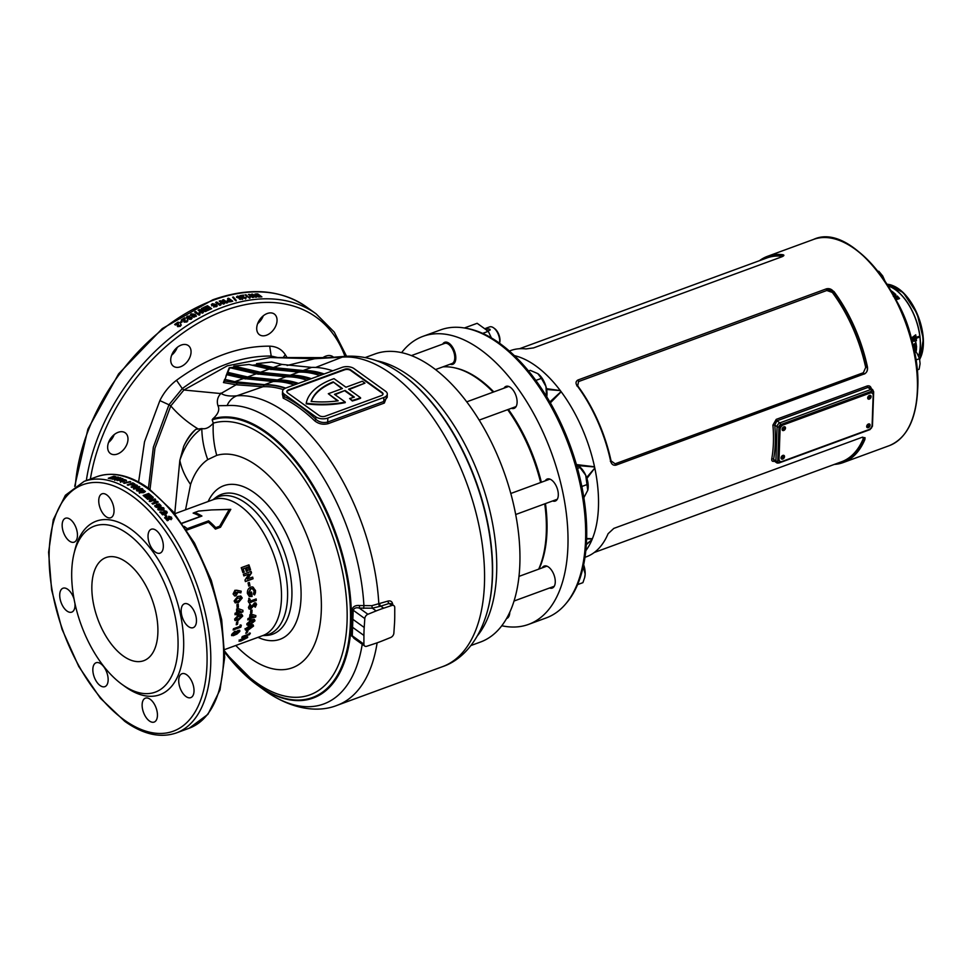 <?xml version="1.0" encoding="UTF-8"?>
<svg xmlns="http://www.w3.org/2000/svg" width="972" height="972" viewBox="0 0 972 972"><rect width="100%" height="100%" fill="white"/><g stroke="black" fill="none" stroke-linecap="round" stroke-linejoin="round"><path stroke-width="1.46" d="M896.318 299.74A43.133 22.672 -110.1 0 0 895.649 298.963L895.722 298.683A43.533 22.878 -110.1 0 1 896.561 299.655L895.953 299.874A73.009 38.37 69.9 0 1 912.975 346.263M912.198 343.067A73.678 38.722 -110.1 0 0 897.435 302.827M918.662 356.323A43.533 22.878 -110.1 0 0 913.911 314.491A43.533 22.878 -110.1 0 0 888.043 285.89M915.041 347.782L913.498 348.827L914.774 347.539M914.798 347.612L913.255 348.644M892.77 293.289A43.133 22.672 -110.1 0 0 892.138 292.779M891.105 291.296L891.482 290.92A43.533 22.878 -110.1 0 0 891.348 290.822L890.51 290.883M888.092 285.975A43.533 22.878 69.9 0 1 895.406 289.729A43.533 22.878 69.9 0 1 918.601 356.202M892.478 293.398L893.061 293.192A43.533 22.878 -110.1 0 0 891.774 292.147M897.132 296.703L897.205 296.411A43.533 22.878 -110.1 0 0 897.034 296.229L896.804 296.314A43.533 22.878 -110.1 0 0 896.694 296.205L897.29 295.986A43.533 22.878 -110.1 0 1 897.606 296.314L897.545 296.606M893.207 292.22L892.6 292.438A43.533 22.878 -110.1 0 1 892.697 292.523L892.879 292.669A43.533 22.878 -110.1 0 1 893.025 292.791L893.195 292.937A43.533 22.878 -110.1 0 1 893.304 293.022L893.9 292.803A43.533 22.878 -110.1 0 0 893.73 292.657L893.377 292.365A43.533 22.878 -110.1 0 0 893.207 292.22L893.195 292.657M894.629 293.423L893.79 293.435A43.533 22.878 -110.1 0 1 893.9 293.532L894.082 293.532A43.533 22.878 -110.1 0 1 894.349 293.763L894.264 293.86A43.533 22.878 -110.1 0 1 894.386 293.969L894.75 293.532A43.533 22.878 -110.1 0 0 894.629 293.423L893.754 293.763M895.042 294.577A43.533 22.878 -110.1 0 0 894.957 294.492L895.455 294.309A43.533 22.878 -110.1 0 0 895.273 294.139L895.37 294.103A43.533 22.878 -110.1 0 1 895.832 294.528L895.734 294.565A43.533 22.878 -110.1 0 0 895.54 294.395L895.042 294.577M898.25 297.007L897.642 297.225A43.533 22.878 -110.1 0 1 897.994 297.614L898.092 297.59A43.533 22.878 -110.1 0 0 897.836 297.298L897.994 297.25A43.533 22.878 -110.1 0 1 898.237 297.517L898.335 297.481A43.533 22.878 -110.1 0 0 898.092 297.213L898.25 297.153A43.533 22.878 -110.1 0 1 898.493 297.432L898.602 297.396A43.533 22.878 -110.1 0 0 898.25 297.007L898.201 297.165M899.112 297.991L898.517 298.21A43.533 22.878 -110.1 0 1 898.602 298.319L898.857 298.611A43.533 22.878 -110.1 0 1 898.991 298.756L899.574 298.55A43.533 22.878 -110.1 0 0 899.489 298.44L899.258 298.149A43.533 22.878 -110.1 0 0 899.112 297.991L899.027 298.27A43.133 22.672 -110.1 0 1 899.149 298.392M893.256 294.176A43.533 22.878 -110.1 0 0 892.612 293.605L893.268 293.362A43.533 22.878 -110.1 0 1 895.139 295.063L894.483 295.306A43.533 22.878 -110.1 0 0 893.827 294.686L893.304 294.88M893.292 296.278L895.564 296.387L893.341 295.974M895.564 296.387A43.533 22.878 -110.1 0 0 894.665 295.488L895.321 295.245A43.533 22.878 -110.1 0 1 896.949 296.91L893.863 296.63M895.722 298.683L896.16 298.526A43.533 22.878 -110.1 0 1 896.949 299.449L897.593 299.206A43.533 22.878 -110.1 0 0 896.804 298.283L897.192 298.149A43.533 22.878 -110.1 0 1 898.019 299.121L898.687 298.878A43.533 22.878 -110.1 0 0 897.29 297.286L895.042 298.112M892.211 291.454L891.616 291.673A43.533 22.878 -110.1 0 1 891.713 291.746L891.944 291.661A43.533 22.878 -110.1 0 1 892.114 291.794L891.956 291.928A43.533 22.878 -110.1 0 1 892.077 292.025L892.515 291.685A43.533 22.878 -110.1 0 0 892.211 291.454L892.029 291.734M916.462 349.118L915.867 349.337A43.533 22.878 -110.1 0 1 915.855 349.47L915.831 349.713A43.533 22.878 -110.1 0 1 915.818 349.92L915.794 350.163A43.533 22.878 -110.1 0 1 915.782 350.297L916.377 350.078A43.533 22.878 -110.1 0 0 916.402 349.847L916.45 349.349A43.533 22.878 -110.1 0 0 916.462 349.118M915.612 351.767L916.256 351.22A43.533 22.878 -110.1 0 0 916.268 351.062L915.891 350.977M915.709 350.965A43.533 22.878 -110.1 0 1 915.697 351.111L915.818 351.135A43.533 22.878 -110.1 0 1 915.77 351.487L915.636 351.597M913.097 346.773L914.834 346.129A43.533 22.878 -110.1 0 0 914.822 344.453L914.13 344.708A43.533 22.878 -110.1 0 1 914.142 345.522L915.49 343.42L915.636 345.838L916.414 345.546L915.903 342.508L912.854 345.534M915.053 350.649L915.466 350.503A43.533 22.878 -110.1 0 0 915.636 348.255L915.345 346.785L913.267 347.514M915.223 346.712L915.393 348.085A43.133 22.672 -110.1 0 1 915.223 350.297L914.859 350.43A43.533 22.878 -110.1 0 0 914.919 349.373L914.531 349.641A43.533 22.878 -110.1 0 1 914.494 350.029M916.134 346.579A43.533 22.878 -110.1 0 1 916.122 346.943L915.989 347.065A43.533 22.878 -110.1 0 1 915.976 347.235L916.596 346.688A43.533 22.878 -110.1 0 0 916.596 346.506L916.001 346.384A43.533 22.878 -110.1 0 1 916.001 346.554L915.891 346.409M916.171 348.012A43.533 22.878 -110.1 0 1 916.159 348.243L915.928 348.438A43.533 22.878 -110.1 0 1 915.916 348.608L916.523 348.158A43.533 22.878 -110.1 0 0 916.547 347.733L915.952 347.964A43.533 22.878 -110.1 0 1 915.94 348.098L916.049 347.915M911.991 341.038L914.36 341.269A43.533 22.878 -110.1 0 0 914.142 339.082L915.515 338.584A43.533 22.878 -110.1 0 1 915.66 340.054L915.065 340.273A43.533 22.878 -110.1 0 1 915.15 341.208L916.45 340.759A43.533 22.878 -110.1 0 0 916.219 338.329L918.698 337.418A43.533 22.878 -110.1 0 0 918.589 336.482L916.11 337.393A43.533 22.878 -110.1 0 0 915.733 334.842L911.335 338.086M911.979 341.014L914.36 341.269M914.117 341.16A43.133 22.672 -110.1 0 0 913.911 338.997L914.142 339.082M913.911 338.997L915.515 338.584M914.907 341.099L916.45 340.759M916.207 340.637A43.133 22.672 -110.1 0 0 915.976 338.232L916.219 338.329M915.976 338.232L918.698 337.418M918.455 337.32A43.133 22.672 -110.1 0 0 918.37 336.567M915.527 334.915A43.133 22.672 -110.1 0 1 915.867 337.308L916.11 337.393M915.174 336.02L911.286 339.641L913.546 340.37A43.533 22.878 -110.1 0 0 913.328 338.414L915.405 337.661A43.533 22.878 -110.1 0 0 915.174 336.02L911.056 339.544M915.746 347.065L916.353 346.518M914.263 349.774A43.133 22.672 -110.1 0 0 914.288 349.446L914.919 349.373M913.036 346.542L914.834 346.129M914.591 345.971A43.133 22.672 -110.1 0 0 914.591 344.538M915.369 343.371L913.607 345.716M915.746 345.546L916.414 345.546M916.171 345.388L915.782 342.448M916.256 351.22L915.369 351.548M916.377 350.078L915.575 349.726M898.444 298.963A43.133 22.672 -110.1 0 0 897.229 297.578L897.29 297.286M897.229 297.578L895.151 298.331M897.35 299.291A43.133 22.672 -110.1 0 0 896.731 298.574L896.804 298.283M896.719 297.031A43.133 22.672 -110.1 0 0 895.273 295.549L895.321 295.245M894.872 295.16A43.133 22.672 -110.1 0 0 893.244 293.69L893.268 293.362M899.064 298.149L898.772 298.878M897.399 296.606L897.472 296.314A43.533 22.878 -110.1 0 0 897.302 296.132L897.29 295.986M784.671 426.757A2.138 1.446 -54.3 0 1 783.08 430.037A2.138 1.446 -54.3 0 1 782.266 430.11M783.857 426.842A2.138 1.446 -54.3 0 1 785.036 426.927A2.138 1.446 -54.3 0 1 785.352 428.786A2.138 1.446 -54.3 0 1 783.724 430.499A2.138 1.446 -54.3 0 1 782.545 430.402A2.138 1.446 -54.3 0 1 782.229 428.555A2.138 1.446 -54.3 0 1 783.857 426.842M783.675 455.333A2.138 1.446 -54.3 0 1 782.083 458.602A2.138 1.446 -54.3 0 1 781.269 458.675M782.861 455.406A2.138 1.446 -54.3 0 1 784.039 455.491A2.138 1.446 -54.3 0 1 784.355 457.35A2.138 1.446 -54.3 0 1 782.727 459.063A2.138 1.446 -54.3 0 1 781.537 458.978A2.138 1.446 -54.3 0 1 781.233 457.119A2.138 1.446 -54.3 0 1 782.861 455.406M869.272 423.926A2.138 1.446 -54.3 0 1 867.692 427.194A2.138 1.446 -54.3 0 1 866.866 427.267M868.458 423.999A2.138 1.446 -54.3 0 1 869.648 424.084A2.138 1.446 -54.3 0 1 869.952 425.943A2.138 1.446 -54.3 0 1 868.336 427.656A2.138 1.446 -54.3 0 1 867.146 427.571A2.138 1.446 -54.3 0 1 866.83 425.712A2.138 1.446 -54.3 0 1 868.458 423.999M870.268 395.349A2.138 1.446 -54.3 0 1 868.689 398.617A2.138 1.446 -54.3 0 1 867.862 398.702M869.454 395.434A2.138 1.446 -54.3 0 1 870.645 395.519A2.138 1.446 -54.3 0 1 870.948 397.378A2.138 1.446 -54.3 0 1 869.333 399.091A2.138 1.446 -54.3 0 1 868.142 398.994A2.138 1.446 -54.3 0 1 867.838 397.147A2.138 1.446 -54.3 0 1 869.454 395.434M779.593 460.995A4.022 2.697 -54.3 0 1 779.252 460.801A4.022 2.697 -54.3 0 1 778.39 458.723L779.423 429.004A4.022 2.697 -54.3 0 1 782.752 424.4L783.396 424.861L870.062 393.065L869.418 392.603A4.022 2.697 -54.3 0 1 871.653 392.761A4.022 2.697 -54.3 0 1 871.945 393.028M782.752 424.4L869.418 392.603M871.653 392.761L872.297 393.223A4.022 2.697 125.7 0 1 873.16 395.312L872.115 425.019A4.022 2.697 125.7 0 1 868.786 429.624L782.12 461.433A4.022 2.697 125.7 0 1 779.896 461.263A4.022 2.697 125.7 0 1 779.034 459.185L780.066 429.466L779.423 429.004M872.297 393.223A4.022 2.697 125.7 0 0 870.062 393.065M783.396 424.861A4.022 2.697 125.7 0 0 780.066 429.466M487.993 330.917L490.24 329.933L489.839 329.204C487.203 328.658 486.134 329.046 486.632 330.383M499.523 343.262A10.716 5.638 -110.1 0 0 499.705 341.609A10.716 5.638 -110.1 0 0 493.63 327.868L494.651 328.609A9.38 4.933 69.9 0 1 499.973 340.637A9.38 4.933 69.9 0 1 499.73 342.46L499.535 343.274M411.375 355.606L444.629 343.408A10.716 5.638 69.9 0 1 445.589 343.225A10.716 5.638 69.9 0 1 454.762 358.097A10.716 5.638 69.9 0 1 452.867 363.054A10.716 5.638 69.9 0 1 452.016 363.528L435.505 369.579M493.63 327.868A10.716 5.638 -110.1 0 0 489.572 326.92L485.672 328.354M464.519 327.928L477.143 323.299L488.296 331.318L491.419 337.952M488.296 331.318L482.634 333.396M913.255 348.754L917.143 353.431L919.512 358.656L920.083 363.662L919.135 369.214L916.973 370.016M919.512 358.656L915.685 360.065M877.789 271.249L878.822 271.297L882.71 275.975L885.03 281.224M878.822 271.297L878.044 271.577M546.58 396.564L545.948 386.504L541.416 378.375L537.82 373.637L530.262 370.356L528.476 371.012M541.416 378.375L535.791 380.441M537.893 373.685L537.82 373.637A16.074 8.444 -110.1 0 1 537.893 373.685L537.893 373.685A16.074 8.444 -110.1 0 1 545.948 386.504A16.074 8.444 -110.1 0 1 546.726 396.819M583.856 497.7L587.756 490.289L585.715 475.247L579.98 467.544L577.502 468.455M579.98 467.544L576.615 465.029M587.477 484.408L581.815 486.486M587.805 490.107L587.805 490.107A16.074 8.444 -110.1 0 1 587.756 490.289L587.805 490.107A16.074 8.444 -110.1 0 0 585.715 475.247A16.074 8.444 -110.1 0 0 579.093 466.366A16.074 8.444 -110.1 0 0 578.814 466.171M577.611 584.597L582.908 582.653L584.646 577.587L585.168 574.002L583.2 566.907M583.455 566.81L583.37 566.129M584.707 577.332A16.074 8.444 -110.1 0 0 584.767 577.137A16.074 8.444 -110.1 0 0 585.168 574.002A16.074 8.444 -110.1 0 0 583.662 564.781M118.195 432.309A12.721 8.566 125.7 0 0 108.56 442.479A12.721 8.566 125.7 0 0 110.395 453.499A12.721 8.566 125.7 0 0 117.442 454.021A12.721 8.566 125.7 0 0 127.077 443.852A12.721 8.566 125.7 0 0 125.242 432.832A12.721 8.566 125.7 0 0 118.195 432.309M267.264 313.506A12.721 8.566 125.7 0 0 257.629 323.688A12.721 8.566 125.7 0 0 259.451 334.708A12.721 8.566 125.7 0 0 266.498 335.219A12.721 8.566 125.7 0 0 276.133 325.049A12.721 8.566 125.7 0 0 274.311 314.029A12.721 8.566 125.7 0 0 267.264 313.506M181.266 345.06A12.721 8.566 125.7 0 0 171.631 355.23A12.721 8.566 125.7 0 0 173.466 366.25A12.721 8.566 125.7 0 0 180.513 366.772A12.721 8.566 125.7 0 0 190.148 356.603A12.721 8.566 125.7 0 0 188.313 345.582A12.721 8.566 125.7 0 0 181.266 345.06M333.493 357.21A12.721 8.566 125.7 0 0 332.849 356.663A12.721 8.566 125.7 0 0 325.802 356.141A12.721 8.566 125.7 0 0 323.093 357.514M100.869 663.84A12.721 6.683 -110.1 0 0 96.106 662.746A12.721 6.683 -110.1 0 0 93.13 673.013A12.721 6.683 -110.1 0 0 100.116 685.552A12.721 6.683 -110.1 0 0 104.879 686.645A12.721 6.683 -110.1 0 0 107.856 676.378A12.721 6.683 -110.1 0 0 100.869 663.84M70.191 519.352A12.721 6.683 -110.1 0 0 65.428 518.258A12.721 6.683 -110.1 0 0 62.451 528.513A12.721 6.683 -110.1 0 0 69.425 541.064A12.721 6.683 -110.1 0 0 74.188 542.157A12.721 6.683 -110.1 0 0 77.165 531.891A12.721 6.683 -110.1 0 0 70.191 519.352M186.745 674.823A12.721 6.683 -110.1 0 0 181.983 673.73A12.721 6.683 -110.1 0 0 179.006 683.996A12.721 6.683 -110.1 0 0 185.992 696.535A12.721 6.683 -110.1 0 0 190.755 697.629A12.721 6.683 -110.1 0 0 193.732 687.374A12.721 6.683 -110.1 0 0 186.745 674.823M156.067 530.335A12.721 6.683 -110.1 0 0 151.304 529.242A12.721 6.683 -110.1 0 0 148.327 539.509A12.721 6.683 -110.1 0 0 155.301 552.047A12.721 6.683 -110.1 0 0 160.064 553.141A12.721 6.683 -110.1 0 0 163.041 542.874A12.721 6.683 -110.1 0 0 156.067 530.335M74.066 599.117A12.721 6.683 -110.1 0 0 67.748 589.324A12.721 6.683 -110.1 0 0 62.986 588.23A12.721 6.683 -110.1 0 0 60.009 598.485A12.721 6.683 -110.1 0 0 66.983 611.036A12.721 6.683 -110.1 0 0 71.746 612.129A12.721 6.683 -110.1 0 0 74.941 603.454M150.162 699.257A12.721 6.683 -110.1 0 0 145.399 698.163A12.721 6.683 -110.1 0 0 142.422 708.43A12.721 6.683 -110.1 0 0 149.409 720.969A12.721 6.683 -110.1 0 0 154.171 722.062A12.721 6.683 -110.1 0 0 157.148 711.808A12.721 6.683 -110.1 0 0 150.162 699.257M106.774 494.918A12.721 6.683 -110.1 0 0 102.011 493.825A12.721 6.683 -110.1 0 0 99.035 504.091A12.721 6.683 -110.1 0 0 106.009 516.63A12.721 6.683 -110.1 0 0 110.772 517.724A12.721 6.683 -110.1 0 0 113.748 507.457A12.721 6.683 -110.1 0 0 106.774 494.918M189.188 604.851A12.721 6.683 -110.1 0 0 184.425 603.77A12.721 6.683 -110.1 0 0 181.46 614.025A12.721 6.683 -110.1 0 0 188.434 626.563A12.721 6.683 -110.1 0 0 193.197 627.657A12.721 6.683 -110.1 0 0 196.174 617.402A12.721 6.683 -110.1 0 0 189.188 604.851M174.741 513.593L179.832 460.376L183.708 446.27A148.048 77.796 69.9 0 1 195.894 429.308L201.811 428.567C205.566 429.393 209.381 427.583 213.281 423.136A87.079 74.042 73.8 0 0 216.732 455.37L207.753 459.622A112.776 59.268 -110.1 0 0 190.573 484.493L185.53 509.814M402.311 374.657A157.549 82.79 69.9 0 1 402.943 375.107L402.262 374.621C384.183 361.353 365.448 355.242 346.068 356.274L346.068 356.274A20.096 16.913 85.4 0 0 342.253 357.113L315.657 367.44M356.797 640.354L350.965 635.311L351.852 609.833C352.921 606.54 355.509 605.119 359.604 605.544L371.839 605.678L387.986 601.085C390.708 600.465 392.287 601.595 392.724 604.463L392.749 604.827M224.726 651.228A144.245 75.804 69.9 0 0 256.073 682.453A144.245 75.804 69.9 0 0 347.065 621.691A144.245 75.804 69.9 0 0 264.663 436.355A144.245 75.804 69.9 0 0 213.281 423.136L212.175 419.855L212.771 418.883C218.202 414.121 219.927 409.722 217.935 405.701C216.586 401.023 217.558 396.965 220.838 393.563L236.111 384.766L223.451 382.567L224.556 379.736M258.929 296.91L259.986 296.934A167.451 112.631 125.7 0 1 261.881 296.873L257.75 293.909A167.451 112.631 125.7 0 0 255.794 293.957L254.725 294.893L258.929 296.91M254.956 294.066L254.725 294.893M254.214 296.132L249.464 294.382A167.451 112.631 125.7 0 0 248.37 294.492L252.501 297.468A167.451 112.631 125.7 0 1 253.522 297.359L250.8 295.403L255.636 297.177A167.451 112.631 125.7 0 1 256.681 297.104L252.55 294.127A167.451 112.631 125.7 0 0 251.541 294.2L254.056 296.727M248.929 296.885L250.351 296.825L249.925 297.76A167.451 112.631 125.7 0 0 249.099 297.869L244.968 294.905A167.451 112.631 125.7 0 1 245.989 294.771L248.796 297.481L249.889 297.189M249.925 297.76L250.351 296.825M243.328 295.707L243.656 297.201L243.462 295.111A167.451 112.631 125.7 0 0 239.963 295.682L240.752 296.253A167.451 112.631 125.7 0 1 242.745 295.913L242.964 297.845L245.734 298.368L246.208 297.213L243.899 297.59L243.328 295.707A166.783 112.181 125.7 0 0 240.606 296.144M245.102 297.31L244.956 298.477L246.086 297.809L245.624 298.975M242.745 295.913L242.453 297.007L242.745 295.913M238.249 296.582L240.521 296.642L237.52 296.096L236.597 296.776L237.107 297.493L241.032 298.453A167.451 112.631 125.7 0 0 239.234 298.829L240.035 299.4A167.451 112.631 125.7 0 1 242.66 298.866L240.995 297.104L239.549 297.59L238.128 297.262L238.249 296.582L238.019 297.857L240.886 297.711L242.55 299.461M239.987 297.213L239.452 298.185L239.987 297.213M236.5 297.359L237.52 296.096L236.597 296.776M236.208 300.312A167.451 112.631 125.7 0 0 235.418 300.506L232.612 297.213A167.451 112.631 125.7 0 1 233.401 297.031L236.208 300.312M229.125 299.619A167.451 112.631 125.7 0 0 228.408 299.826L227.314 300.202L227.351 301.466L231.02 301.685A167.451 112.631 125.7 0 1 232.77 301.199L228.639 298.222A167.451 112.631 125.7 0 0 227.582 298.513L229.052 300.202A166.783 112.181 125.7 0 0 228.347 300.409L228.408 299.826M225.212 301.952L220.365 300.737A167.451 112.631 125.7 0 0 219.222 301.126L223.366 304.102A167.451 112.631 125.7 0 1 224.423 303.738L221.701 301.782L226.622 303.009A167.451 112.631 125.7 0 1 227.727 302.669L223.584 299.692A167.451 112.631 125.7 0 0 222.539 300.032L225.164 302.535L220.365 300.737M219.708 304.115L216.768 302A167.451 112.631 125.7 0 0 216.549 302.085A167.451 112.631 125.7 0 0 215.711 302.389L219.842 305.366A167.451 112.631 125.7 0 1 220.68 305.05L221.179 303.726L220.377 303.155L219.708 304.115L220.826 304.078M221.154 304.309L220.693 305.05A167.451 112.631 125.7 0 0 220.68 305.05L221.179 303.726M143.589 492.683L145.399 491.553L143.528 490.143L140.904 490.666L139.458 492.683L143.589 492.683M139.02 491.99L139.458 492.683M144.852 495.793A133.966 70.397 69.9 0 1 147.173 497.749L146.25 498.089A133.966 70.397 69.9 0 0 143.151 495.477L148.643 493.46A133.966 70.397 69.9 0 1 151.693 496.024L150.781 496.364A133.966 70.397 69.9 0 0 148.522 494.444L147.319 494.882A133.966 70.397 69.9 0 1 149.421 496.668L148.509 496.996A133.966 70.397 69.9 0 0 146.407 495.222L144.804 496.34A133.298 70.045 69.9 0 1 146.687 497.931M151.28 498.077L149.336 500.859A133.966 70.397 69.9 0 1 150.174 501.637L155.666 499.62A133.966 70.397 69.9 0 0 154.888 498.891L151.28 500.216L153.248 497.397A133.966 70.397 69.9 0 0 152.434 496.668L146.93 498.685A133.966 70.397 69.9 0 1 147.72 499.389L151.28 498.077L149.251 501.382M155.897 501.953L154.026 501.321L155.083 500.932L157.634 501.528A133.966 70.397 69.9 0 1 158.254 502.135L152.762 504.152A133.966 70.397 69.9 0 0 151.984 503.387L155.897 501.953L152.337 503.739M159.214 507.02L161.048 505.792L159.226 503.885L156.614 504.298L155.131 506.667L156.601 507.42L159.214 507.02M154.742 505.647L155.131 506.667M157.707 509.121L158.315 508.611L158.983 510.093L159.311 508.903L158.424 508.125L158.084 509.826L162.288 510.361L164.074 509.024L163.709 507.846L160.672 507.153L160.101 509.049L161.279 509.693L159.104 509.607L159.311 508.903M159.76 507.992L160.101 509.049M158.315 508.611L158.084 509.826M166.552 513.386L166.856 511.43L163.94 510.579L165.92 511.746L165.653 512.548L160.003 511.88A133.966 70.397 69.9 0 1 162.543 514.856L163.6 514.467A133.966 70.397 69.9 0 0 162.154 512.766L164.79 513.447L167.269 512.718M165.92 511.746L165.519 513.009L165.787 512.208L164.742 513.07L159.87 512.341M165.483 514.638A133.966 70.397 69.9 0 1 166.917 516.387L166.005 516.715A133.966 70.397 69.9 0 0 164.572 514.966L165.337 515.087A133.298 70.045 69.9 0 1 166.528 516.533M171.254 519.267L171.582 517.226L168.703 516.278L170.659 517.541L170.379 518.38L164.766 517.566A133.966 70.397 69.9 0 1 167.245 520.737L168.302 520.348A133.966 70.397 69.9 0 0 166.905 518.538L169.505 519.303L171.959 518.635M170.659 517.541L170.221 518.805L170.489 517.967L169.444 518.854L164.608 518.003M241.214 591.183L234.957 590.247L233.086 593.965L234.702 595.958L235.953 595.872L237.933 592.24L240.849 592.859L241.214 591.183L239.926 590.903M234.131 601L235.248 602.847L238.48 602.519L242.222 597.987L240.886 596.079L237.703 596.456L234.131 601M238.395 607.16L237.119 607.634A72.341 38.017 -110.1 0 0 236.925 604.608L238.213 604.134A72.341 38.017 -110.1 0 1 238.395 607.16L237.095 607.269M237.885 613.697A72.341 38.017 -110.1 0 1 237.873 614.438L236.585 614.912A72.341 38.017 -110.1 0 0 236.609 614.158L235.017 614.741A72.341 38.017 -110.1 0 0 235.042 613.247L236.621 612.664A72.341 38.017 -110.1 0 0 236.573 609.067L237.97 608.557L242.939 610.282A72.341 38.017 -110.1 0 1 242.927 611.838L237.885 613.697L242.526 611.57A71.673 37.665 -110.1 0 0 242.538 610.137M234.629 619.067L235.042 620.488L238.432 620.245L242.733 616.054L241.809 614.377L238.76 614.839L234.629 619.067M237.508 624.303L236.232 624.777A72.341 38.017 -110.1 0 0 236.609 622.153L237.897 621.679A72.341 38.017 -110.1 0 1 237.508 624.303L236.318 624.218M240.862 627.171L233.159 630.002A72.341 38.017 -110.1 0 0 233.45 628.738L239.865 626.381A72.341 38.017 -110.1 0 0 240.169 624.911L241.299 625.215A72.341 38.017 -110.1 0 1 240.862 627.171L233.304 629.394M231.701 634.424L233.292 635.676L236.974 634.048L239.805 631.448L238.237 630.342L236.488 631.484L234.762 631.314L231.701 634.424L231.664 635.627M239.513 630.245L239.805 631.448L239.756 630.415M246.633 567.551A72.341 38.017 -110.1 0 1 247.714 570.831L246.329 571.342A72.341 38.017 -110.1 0 0 245.248 568.061L243.17 568.814A72.341 38.017 -110.1 0 1 244.251 572.107L242.879 572.605A72.341 38.017 -110.1 0 0 241.226 567.697L248.929 564.866A72.341 38.017 -110.1 0 1 250.582 569.786L249.197 570.285A72.341 38.017 -110.1 0 0 248.115 567.004L246.293 567.648L248.115 567.004M247.593 578.96L251.529 572.921A72.341 38.017 -110.1 0 0 251.08 571.427L243.377 574.258A72.341 38.017 -110.1 0 1 243.863 575.91L248.917 574.051L244.993 580.077A72.341 38.017 -110.1 0 1 245.369 581.584L253.072 578.753A72.341 38.017 -110.1 0 0 252.659 577.101L247.216 578.96L251.165 572.958A71.673 37.665 -110.1 0 0 250.752 571.548M249.974 585.618L248.698 586.092A72.341 38.017 -110.1 0 0 248.03 582.908L249.318 582.435A72.341 38.017 -110.1 0 1 249.974 585.618L248.662 585.897M249.865 594.864L248.808 593.054L251.007 588.74L252.319 588.655L254.129 590.976L253.437 594.062L254.567 594.913L255.442 592.847L255.515 590.514L252.647 586.942M250.521 595.071A72.341 38.017 -110.1 0 0 250.193 592.495L251.566 591.984A72.341 38.017 -110.1 0 1 252.1 596.456L251.699 596.286A71.673 37.665 -110.1 0 0 251.213 592.118M252.465 586.906L250.727 587.1C248.249 588.315 247.155 590.466 247.423 593.528L249.415 596.577L252.1 596.456M250.727 600.927L256.171 598.934A72.341 38.017 -110.1 0 1 256.256 600.502L248.747 602.531M248.735 598.327L249.804 599.153L249.221 600.599L250.205 599.347L249.136 598.497L248.237 601.303L248.941 602.664L251.141 602.373M253.303 606.212L254.664 604.414L254.385 606.419L255.308 607.196L256.559 604.426L255.843 602.968L254.567 602.907L250.569 607.658L249.84 606.953L250.812 605.204L250.047 604.122L248.455 607.415L249.136 609.055L250.63 609.116L253.303 606.212L250.229 608.837L248.941 608.885M254.3 604.693L255.174 604.912M250.569 607.658L249.44 606.698L250.169 607.391L249.44 606.698L250.412 604.961L249.646 603.891M251.882 612.87L250.606 613.344A72.341 38.017 -110.1 0 0 250.764 610.538L252.04 610.064A72.341 38.017 -110.1 0 1 251.882 612.87L250.63 612.858M250.642 618.848A72.341 38.017 -110.1 0 1 250.533 619.529L249.245 619.99A72.341 38.017 -110.1 0 0 249.354 619.322L247.775 619.905A72.341 38.017 -110.1 0 0 247.969 618.544L249.549 617.961A72.341 38.017 -110.1 0 0 249.913 614.681L251.323 614.17L255.879 615.592A72.341 38.017 -110.1 0 1 255.672 617.001L250.241 618.484L255.284 616.637A71.673 37.665 -110.1 0 0 255.454 615.458M246.864 623.793C246.912 625.421 248.067 625.713 250.351 624.656L254.98 620.78L254.3 619.322L251.335 619.857L246.864 623.793L247.01 624.947M245.454 629.018C245.345 630.476 246.451 630.694 248.747 629.662L253.571 626.017L253.036 624.717L250.108 625.3L245.454 629.018L245.466 630.026M247.046 632.857L245.77 633.319A72.341 38.017 -110.1 0 0 246.669 631.302L247.945 630.828A72.341 38.017 -110.1 0 1 247.046 632.857L246.123 632.553M249.5 634.607L241.797 637.438A72.341 38.017 -110.1 0 0 242.344 636.502L248.771 634.145A72.341 38.017 -110.1 0 0 249.367 633.051L250.339 633.161A72.341 38.017 -110.1 0 1 249.5 634.607L242.295 636.587M239.428 640.584L240.558 641.131L247.532 637.608L246.378 637.085L242.964 638.154L239.076 641.313M247.35 636.842L247.532 637.608L247.763 636.976M211.641 509.923L230.801 509.34L220.498 527.249L215.407 529.108A72.341 38.017 -110.1 0 0 208.348 522.195L186.94 530.044A72.341 38.017 -110.1 0 0 186.357 529.546M379.906 609.493A133.966 90.104 125.7 0 0 376.164 610.926L367.902 614.268A3.888 2.612 125.7 0 0 364.804 618.557L364.208 627.475A133.966 90.104 125.7 0 0 363.929 635.457L363.905 644.157A3.888 2.612 125.7 0 0 364.743 646.064A3.888 2.612 125.7 0 0 366.784 646.259L375.022 643.537A133.966 90.104 125.7 0 0 382.494 640.803L390.756 637.462A3.888 2.612 125.7 0 0 393.867 633.173L394.462 624.255A133.966 90.104 125.7 0 0 394.741 616.272L394.753 607.573A3.888 2.612 125.7 0 0 393.915 605.665A3.888 2.612 125.7 0 0 391.874 605.471L383.636 608.193A133.966 90.104 125.7 0 0 379.906 609.493M383.636 608.193L380.805 606.163L372.337 608.18L359.312 608.095C356.323 607.281 354.282 607.986 353.176 610.209L352.277 635.809L353.893 638.264L364.743 646.064M360.576 397.742L360.551 398.313A67.42 35.126 -178 0 1 359.397 398.739A67.42 35.126 -178 0 1 352.289 400.999L352.314 400.428A67.42 35.126 -178 0 0 359.409 398.168A67.42 35.126 -178 0 0 360.576 397.742L348.62 389.152L364.95 383.15L362.289 381.243L345.959 387.233L334.003 378.643A67.42 35.126 2 0 0 306.241 403.259A67.42 35.126 -178 0 0 345.267 402.068L334.49 394.328L345.084 390.44L354.355 397.098A62.998 32.817 -178 0 1 349.628 398.508L352.314 400.428M387.269 395.252L384.341 403.052L328.281 423.622C323.093 424.958 318.5 423.974 314.503 420.657A1.337 0.778 133.7 0 0 315.742 419.236C319.193 422.237 323.166 423.172 327.685 422.055L327.831 418.057L383.891 397.475A8.578 4.471 2 0 0 387.306 394.073A8.578 4.471 2 0 0 385.592 391.266L354.027 368.595A8.578 4.471 2 0 0 342.035 367.404L285.962 387.974A8.578 4.471 2 0 0 282.548 391.376A8.578 4.471 2 0 0 284.261 394.182L315.827 416.867A8.578 4.471 2 0 0 327.831 418.057M363.637 608.436L363.929 605.872A157.549 82.79 -110.1 0 0 274.14 421.678A157.549 82.79 -110.1 0 0 227.096 405.591L217.935 405.701M127.514 533.701A88.416 46.462 69.9 0 1 178.01 647.303A88.416 46.462 69.9 0 1 122.241 684.543A88.416 46.462 69.9 0 1 121.889 684.288A88.416 46.462 69.9 0 1 73.981 553.724A88.416 46.462 69.9 0 1 127.514 533.701M73.981 553.724L74.88 550.031A92.437 48.576 69.9 0 1 130.843 529.096A92.437 48.576 69.9 0 1 183.635 647.862A92.437 48.576 69.9 0 1 125.339 686.791A92.437 48.576 69.9 0 1 124.963 686.524A92.437 48.576 69.9 0 1 124.598 686.256M123.237 655.979A54.93 28.868 69.9 0 1 93.118 601.838A54.93 28.868 69.9 0 1 105.96 557.563A54.93 28.868 69.9 0 1 126.518 562.266A54.93 28.868 69.9 0 1 156.638 616.406A54.93 28.868 69.9 0 1 143.795 660.681A54.93 28.868 69.9 0 1 123.237 655.979M365.253 357.538L374.852 354.015A153.394 80.603 69.9 0 1 432.261 367.161A153.394 80.603 69.9 0 1 516.387 518.343A153.394 80.603 69.9 0 1 480.533 642.018L470.922 645.542M322.534 374.56A163.879 86.119 69.9 0 0 303.179 371.741L273.302 368.68L256.487 364.804L256.547 363.662L271.65 362.034L281.904 364.403L311.648 367.392A165.143 86.787 69.9 0 1 332.74 370.806M183.708 446.27C187.377 438.396 191.448 432.747 195.894 429.308M314.503 420.657A163.442 85.888 -110.1 0 0 298.914 407.633A163.442 85.888 -110.1 0 0 283.204 398.168L282.451 394.025M283.338 389.602A163.442 85.888 -110.1 0 0 262.975 386.722L236.864 395.798A163.442 85.888 69.9 0 1 285.659 412.493A163.442 85.888 69.9 0 1 378.825 604.074A2.005 1.081 -108.6 0 0 379.93 606.443M338.183 400.816A62.998 32.817 -178 0 1 311.149 401.448A62.998 32.817 2 0 1 333.165 381.875L342.423 388.533L328.305 393.721L338.183 400.816M256.547 363.662L273.339 367.538L303.094 370.526A165.143 86.787 69.9 0 1 324.174 373.953M309.691 379.262A163.879 86.119 69.9 0 0 290.336 376.456L260.46 373.394L233.669 367.209L233.875 366.104L248.99 364.476L269.062 369.117L298.817 372.094A165.143 86.787 69.9 0 1 319.897 375.52M233.875 366.104L260.496 372.252L290.251 375.241A165.143 86.787 69.9 0 1 311.332 378.667M226.998 374.755L229.599 367.671L256.219 373.819L285.975 376.808A165.143 86.787 69.9 0 1 307.055 380.234M227.594 372.325L247.653 376.966L277.409 379.955A165.143 86.787 69.9 0 1 298.501 383.381M227.545 373.467L247.617 378.108L277.506 381.17A163.879 86.119 69.9 0 1 296.849 383.976M224.411 381.68L226.585 374.657L243.377 378.533L273.132 381.522A165.143 86.787 69.9 0 1 294.212 384.948M224.568 379.311L234.823 381.68L264.578 384.657A165.143 86.787 69.9 0 1 285.659 388.083M224.52 381L236.889 383.114L263.704 385.046A164.778 86.593 69.9 0 1 285.233 388.278M488.308 607.755L488.539 606.82A156.528 82.256 -110.1 0 0 403.732 375.678L402.943 375.107A157.549 82.79 69.9 0 1 488.308 607.755C480.083 640.973 461.53 660.353 442.564 666.646A163.442 85.888 -110.1 0 0 480.776 534.867A163.442 85.888 -110.1 0 0 391.133 373.795A163.442 85.888 -110.1 0 0 342.253 357.113L314.588 358.741L270.362 357.538L227.375 365.788L183.89 390.015L220.838 393.563M287.105 365.484L314.588 358.741M198.081 428.919C187.475 422.419 178.374 414.752 170.78 405.919L154.961 448.165L150.028 489.366M225.941 376.152L229.185 367.829L229.927 367.623L229.465 368.801M316.24 358.583L346.068 356.274M277.579 357.502L271.188 356.044C241.834 355.752 212.2 366.602 182.274 388.593L183.89 390.015L170.78 405.919L168.97 404.777L153.369 447.108L148.437 488.199M220.741 393.113C223.9 395.58 229.27 396.479 236.864 395.798A20.096 16.913 -94.5 0 0 227.096 405.591M263.704 385.046A1.337 1.13 -92.6 0 1 262.975 386.722L236.111 384.766A1.337 1.094 -79.8 0 0 236.889 383.114M233.669 367.209L229.185 367.829M256.487 364.804L252.307 365.241M381.316 395.628A4.289 2.236 2 0 0 383.029 393.927A4.289 2.236 2 0 0 382.166 392.518L350.613 369.846A4.289 2.236 2 0 0 344.61 369.251L288.538 389.821A4.289 2.236 2 0 0 286.825 391.522A4.289 2.236 2 0 0 287.688 392.931L319.253 415.603A4.289 2.236 2 0 0 325.255 416.198L381.316 395.628M282.548 391.376L282.427 394.681L284.189 396.552L284.261 394.182M328.281 423.622A1.337 0.705 69.9 0 1 327.685 422.055L383.758 401.485L387.196 397.39L387.306 394.073M382.98 394.207A4.289 2.236 2 0 0 382.142 393.089L350.588 370.417A4.289 2.236 2 0 0 344.586 369.822L288.514 390.392A4.289 2.236 2 0 0 286.862 391.813M306.241 403.259L306.216 403.83A67.42 35.126 -178 0 0 345.242 402.639L345.267 402.068M345.084 390.44L335.012 394.705M345.06 391.011L353.796 397.281M352.289 400.999L349.628 398.508M364.95 383.15L349.13 389.517M341.889 388.727L333.165 381.875M333.141 382.446A62.998 32.817 2 0 0 311.319 401.46M337.491 400.901L328.305 393.721M393.915 605.665L391.242 603.746L389.079 603.454L380.805 606.163A2.005 1.081 -108.1 0 1 379.724 603.782M181.995 523.155L200.317 516.424A72.341 38.017 -110.1 0 0 193.136 513.107L194.679 512.511A72.876 38.297 69.9 0 1 201.933 516.035L182.104 523.313M138.461 490.641A133.966 70.397 69.9 0 1 138.984 491.018L139.907 490.678A133.966 70.397 69.9 0 0 139.373 490.301L142.75 489.062A133.966 70.397 69.9 0 0 142.058 488.576L136.019 488.965A133.966 70.397 69.9 0 1 137.66 490.082L136.53 490.495A133.966 70.397 69.9 0 1 137.331 491.054L138.461 490.641M135.424 486.158L133.504 488.479A133.966 70.397 69.9 0 1 134.355 489.038L139.859 487.021A133.966 70.397 69.9 0 0 139.057 486.498L135.448 487.823L137.392 485.465A133.966 70.397 69.9 0 0 136.566 484.967L131.062 486.984A133.966 70.397 69.9 0 1 131.864 487.458L135.424 486.158L133.504 489.062M130.09 484.518A133.966 70.397 69.9 0 1 130.637 484.809L134.172 485.186L134.962 484.117L134.063 483.534A133.966 70.397 69.9 0 0 132.751 482.829L127.247 484.846A133.966 70.397 69.9 0 1 128.049 485.271L130.09 484.518M135.084 484.384L134.063 483.534M130.139 481.529A133.966 70.397 69.9 0 1 130.734 481.808L124.246 483.351A133.966 70.397 69.9 0 0 123.651 483.072L130.139 481.529L130.187 482.136M124.538 481.274L126.348 480.29L124.489 479.536L121.877 480.192L120.419 481.735L124.538 481.274M126.348 480.29L126.421 480.909M122.679 479.475L122.849 478.54L120.249 478.649L116.786 480.144L120.321 480.423L122.679 479.475L122.849 478.54L122.764 480.107M120.321 480.423L120.978 479.682L121.05 480.302M117.636 479.536L116.786 480.144L117.308 480.593M120.334 479.281L119.799 479.876L120.577 479.196L120.662 479.816M116.555 477.945L114.587 479.682A133.966 70.397 69.9 0 1 115.413 479.925L120.917 477.908A133.966 70.397 69.9 0 0 120.139 477.677L116.531 479.014L118.523 477.24A133.966 70.397 69.9 0 0 117.721 477.045L112.23 479.062A133.966 70.397 69.9 0 1 112.995 479.257L116.555 477.945L114.684 480.314M115.984 476.839L115.206 476.511L115.972 477.325L115.85 476.693L112.971 478.321L109.763 478.528A133.966 70.397 69.9 0 0 108.269 478.273L113.773 476.256A133.966 70.397 69.9 0 1 115.206 476.511M138.607 482.027L144.524 441.774L159.87 400.598C163.904 392.421 169.456 385.641 176.503 380.271C207.984 357.332 239.039 345.959 269.694 346.166C276.51 346.433 281.71 349.264 285.27 354.671L287.007 357.453M178.544 322.74L178.131 322.06A167.451 112.631 125.7 0 0 174.656 324.466L175.458 325.037A167.451 112.631 125.7 0 1 177.426 323.652L177.669 326.628L180.415 326.288L180.877 324.223L179.747 325.79L178.581 325.827L178.265 322.546A166.783 112.181 125.7 0 0 175.069 324.757M178.447 325.839L179.893 326.276L179.917 325.353L181.327 325.085M182.262 321.805A167.451 112.631 125.7 0 0 180.27 323.117L179.577 322.631A167.451 112.631 125.7 0 1 181.57 321.307L182.262 321.805M185.154 318.524L184.716 317.771A167.451 112.631 125.7 0 0 181.205 320.007L182.007 320.578A167.451 112.631 125.7 0 1 184 319.302L184.218 322.169L186.989 321.926L187.475 319.934L186.32 321.416L185.142 321.428L184.826 318.281A166.783 112.181 125.7 0 0 181.63 320.31M184.984 321.453L186.442 321.914L186.466 321.039L187.9 320.833M187.754 316.775L189.771 316.082L187.207 316.179L186.332 317.601L187.414 318.877L191.314 319.241L191.666 317.261L188.775 317.273L188.131 318.111L187.754 316.775L188.228 318.634L188.872 317.783L192.177 318.221M196.235 315.851L195.105 314.345L191.229 313.835L190.415 314.843L193.744 317.249L196.235 315.706M191.229 313.835L190.415 315.013M199.539 314.77L199.576 314.551A167.451 112.631 125.7 0 0 198.738 315.013L194.594 312.036A167.451 112.631 125.7 0 1 195.651 311.477L198.653 314.126L199.795 313.288M199.576 314.551L200.05 312.984L199.26 312.413L198.592 313.592M204.071 310.469L199.236 309.618A167.451 112.631 125.7 0 0 198.106 310.19L202.237 313.166A167.451 112.631 125.7 0 1 203.294 312.632L200.572 310.675L205.493 311.538A167.451 112.631 125.7 0 1 206.586 311.004L202.455 308.039A167.451 112.631 125.7 0 0 201.398 308.549L204.12 311.016L199.236 309.618M207.158 306.678A167.451 112.631 125.7 0 0 204.059 308.1L203.367 307.602A167.451 112.631 125.7 0 1 207.522 305.718L211.665 308.683A167.451 112.631 125.7 0 0 207.583 310.542L206.89 310.044A167.451 112.631 125.7 0 1 209.916 308.659L209.016 308.002A167.451 112.631 125.7 0 0 206.198 309.303L205.505 308.804A167.451 112.631 125.7 0 1 208.324 307.517L207.158 306.678M215.432 304.977L215.796 306.168L213.755 306.557L216.343 306.715L217.254 305.779L216.161 304.43L212.236 303.677L211.86 305.354L215.432 304.977L215.784 306.739L215.42 305.548L215.784 306.739L214.727 306.059M211.337 304.601L211.86 305.354M114.174 434.654A12.721 8.566 -54.3 0 1 108.585 442.43M263.242 315.851A12.721 8.566 -54.3 0 1 257.641 323.627M177.244 347.405A12.721 8.566 -54.3 0 1 171.655 355.181M176.503 380.271L182.274 388.593L168.97 404.777L159.87 400.598M184.23 526.362A72.876 38.297 69.9 0 1 187.207 528.683L208.603 520.834A72.876 38.297 69.9 0 1 215.748 527.65L219.636 526.229L229.21 509.474L211.714 509.911L198.555 511.09L194.679 512.511M187.207 528.683L186.94 530.044M200.317 516.424L201.933 516.035M208.603 520.834L208.348 522.195M215.748 527.65L215.407 529.108M219.636 526.229L220.498 527.249M230.801 509.34L229.21 509.474M283.204 398.168A1.337 0.996 115.9 0 0 284.189 396.552A164.778 86.593 69.9 0 1 315.742 419.236L315.827 416.867M224.496 381.291L223.451 382.567M190.573 484.493A87.079 62.001 -161.4 0 1 179.832 460.376A144.245 75.804 69.9 0 1 201.811 428.567A87.079 73.447 55.8 0 0 207.753 459.622M114.611 476.936L113.979 476.79A133.966 70.397 69.9 0 0 113.603 476.717L109.945 478.066A133.966 70.397 69.9 0 1 110.565 478.175L114.611 476.936L114.732 477.568M113.542 477.738L113.663 478.37M111.124 478.248L111.245 478.892M116.628 479.633L116.531 479.014M116.579 478.139L117.721 477.045M122.18 479.014L122.934 479.16M118.596 480.375L119.896 479.621L118.511 479.755M119.665 480.751L119.896 479.621M120.941 478.929L120.82 479.937L122.095 479.475L120.941 478.929L122.095 479.475M120.479 482.355L121.877 480.192M124.489 479.536L126.044 480.314M123.748 480.946L123.809 481.565L125.133 480.654L124.064 480.047L121.33 481.407L125.072 480.034L125.133 480.654M122.399 482.015L122.338 481.395M127.94 485.21L132.751 482.829M132.775 483.436A133.298 70.045 69.9 0 1 134.1 484.141M131.001 484.178L131.038 484.785A133.298 70.045 69.9 0 1 131.512 485.04L133.383 485.332L133.043 483.813A133.966 70.397 69.9 0 0 132.629 483.582L131.001 484.178A133.966 70.397 69.9 0 1 131.475 484.445L133.638 484.178M135.448 487.823L139.057 486.498M131.682 487.349L136.566 484.967M140.405 489.171L142.058 488.576M136.578 489.341L136.931 488.637M136.918 489.22L137.623 489.208M137.064 490.872L137.66 490.082M137.623 489.098L137.623 489.681A133.298 70.045 69.9 0 1 138.559 490.325L140.405 489.074L137.623 489.098A133.966 70.397 69.9 0 1 138.571 489.742L140.405 489.074M139.433 493.241L140.879 491.237L144.998 491.2M140.369 492.403L142.763 492.646L144.233 491.796L143.103 490.824L140.369 492.342L144.111 490.969M148.947 496.838A133.298 70.045 69.9 0 0 147.27 495.428L147.319 494.882M143.601 495.842L148.643 493.46M148.595 494.007A133.298 70.045 69.9 0 1 151.219 496.206M151.28 500.216L154.888 498.891M147.343 499.049L152.434 496.668M152.361 497.202A133.298 70.045 69.9 0 1 152.993 497.761M154.621 501.588L157.549 502.038A133.298 70.045 69.9 0 1 157.816 502.305M154.73 505.902L159.129 504.383L160.599 505.124M155.957 506.218L156.929 507.105L159.675 505.452M156.929 507.105L159.76 505.574M159.785 504.966L157.379 505.088L156.055 506.327L157.039 506.606M159.189 509.389L158.983 510.093L161.279 509.693M159.736 508.247L160.562 507.639L163.588 508.332L163.989 509.243M161.486 507.955L161.036 509.352L161.364 508.441L161.036 509.352L162.348 509.644L162.798 508.198L161.486 507.955L161.158 508.866L162.47 509.158L162.798 508.198M163.806 511.053L166.71 511.892L166.406 513.836M162.154 512.766L162.02 513.228A133.298 70.045 69.9 0 1 163.199 514.613M168.545 516.727L171.424 517.651L171.084 519.692M166.905 518.538L166.747 518.975A133.298 70.045 69.9 0 1 167.925 520.494M254.786 294.662L255.624 294.565A166.783 112.181 125.7 0 1 255.843 294.552M257.75 293.909L260.897 296.897M255.83 295.111L256.316 296.108L255.83 295.111M260.046 296.922L257.446 294.419A167.451 112.631 125.7 0 0 256.62 294.455L256 294.504L256.487 295.5L258.588 297.031M256 294.504L256.316 296.108M260.204 296.399A167.451 112.631 125.7 0 0 259.706 296.424L259.536 297.019M258.771 296.424L259.706 296.424M250.776 295.512L249.464 294.382M252.647 297.444L250.8 295.403M255.77 297.165L252.55 294.127M245.989 294.771L248.796 297.481M250.217 297.42L249.78 298.368M243.656 297.201L243.778 298.185L244.98 297.906M242.332 297.602L242.623 296.521L242.332 297.602M238.152 297.177L238.019 297.857L238.152 297.177M240.995 297.104L240.886 297.711M241.032 298.453L240.922 299.048A166.783 112.181 125.7 0 0 239.853 299.267M237.411 296.691L238.104 296.618M236.123 300.907L233.401 297.031M227.266 300.785L228.347 300.409M232.126 301.369L228.639 298.222M229.185 300.287L228.335 301.721L229.125 300.883L228.335 301.721L230.413 301.733A166.783 112.181 125.7 0 1 230.972 301.575L229.805 300.117A167.451 112.631 125.7 0 0 229.185 300.287L228.396 301.138L229.562 301.952M231.032 300.992A167.451 112.631 125.7 0 0 230.473 301.15L230.413 301.733M229.611 301.369L230.473 301.15M223.852 303.932L221.701 301.782M227.132 302.851L223.584 299.692M216.768 302L219.684 304.686M211.86 305.913L212.236 304.248L216.161 305.001L217.181 306.059M213.755 307.116L214.727 306.63M212.941 304.163L212.868 305.451L212.941 304.734L212.868 305.451L214.265 305.621L214.399 304.904L214.265 305.621L214.411 304.345L212.941 304.163L212.868 304.892L214.265 305.062L214.411 304.345M205.979 309.145A166.783 112.181 125.7 0 1 208.348 308.063L208.324 307.517M207.364 310.384A166.783 112.181 125.7 0 1 209.94 309.205L209.916 308.659M211.191 308.889L207.522 305.718M207.546 306.265A166.783 112.181 125.7 0 0 203.841 307.942M199.284 310.153A166.783 112.181 125.7 0 0 198.555 310.518M202.881 312.838L200.572 310.675M206.161 311.21L202.455 308.039M202.492 308.586A166.783 112.181 125.7 0 0 201.872 308.877M195.651 311.477L198.653 314.126M200.111 313.519L199.637 315.086M195.712 312.012A166.783 112.181 125.7 0 0 195.044 312.364M191.314 314.357L195.178 314.879L196.308 316.374M191.921 314.333L192.675 316.277L194.813 316.872L194.935 315.706L191.921 314.333L192.59 315.754L194.728 316.35L194.935 315.706L194.813 316.872L195.02 316.24M187.851 317.285L188.228 318.634L187.851 317.285M186.43 317.844L187.304 316.702L189.856 316.593M189.273 317.88L189.248 319.253L189.37 318.391L189.248 319.253L190.706 319.278L190.658 317.905L189.273 317.88L189.151 318.743L190.609 318.755L190.658 317.905M183.817 321.586L184 319.302M181.958 321.999L181.57 321.307M181.691 321.805A166.783 112.181 125.7 0 0 180.002 322.923M177.293 325.997L177.426 323.652M240.558 641.131L239.112 640.013M247.216 637.037L246.244 637.887L245.916 637.328M243.972 638.397L243.049 639.843M242.15 638.385L240.813 640.062L242.988 639.284M240.497 639.503L241.311 640.366M246.159 638.094L245.333 637.389L244.057 638.203L244.895 638.896L246.159 638.094L244.895 638.896M249.16 634.072A71.673 37.665 -110.1 0 0 249.743 633.088M246.694 632.347A71.673 37.665 -110.1 0 0 247.277 631.071M248.747 629.662L248.382 629.188C246.074 630.221 244.98 630.014 245.078 628.556M253.194 625.555L248.382 629.188M251.821 625.98L252.173 626.551L249.743 626.503L247.131 629.018L252.173 626.551M251.797 626.089L249.367 626.053L246.463 628.046L247.131 629.018M250.351 624.656L246.864 624.692M254.591 620.367L249.962 624.231M253.218 620.683L253.583 621.315L251.068 621.169L248.249 623.271L250.655 623.417L253.583 621.315M253.194 620.914L250.679 620.768L247.86 622.87L248.613 623.854M250.533 619.529L250.144 619.14A71.673 37.665 -110.1 0 0 250.241 618.484M250.144 619.14L249.342 619.443M249.354 619.322L247.86 619.358M253.461 616.527L250.436 617.135A71.673 37.665 -110.1 0 0 250.642 615.446L253.461 616.527L250.642 615.446M250.837 617.499A72.341 38.017 -110.1 0 0 251.043 615.786M251.481 612.554A71.673 37.665 -110.1 0 0 251.627 610.222M253.899 604.438L252.902 605.945M255.636 602.871L256.158 604.171L254.907 606.917M256.256 600.502L250.74 602.154M249.221 600.599L250.326 600.72L249.221 600.599M255.855 600.283A71.673 37.665 -110.1 0 0 255.794 599.068M252.125 588.607L250.618 588.643L248.419 592.932L250.12 594.925M251.699 596.286L249.221 596.48M253.206 587.234L255.126 590.381L254.166 594.743M249.597 585.557A71.673 37.665 -110.1 0 0 248.966 582.568M253.072 578.753L252.696 578.741A71.673 37.665 -110.1 0 0 252.319 577.222M252.696 578.741L245.333 581.438M248.917 574.051L243.838 575.825M250.582 569.786L249.172 570.236M247.714 570.831L247.362 570.904A71.673 37.665 -110.1 0 0 246.293 567.648M247.362 570.904L246.317 571.281M245.248 568.061L243.17 568.814M244.251 572.107L243.911 572.168A71.673 37.665 -110.1 0 0 242.83 568.912M243.911 572.168L242.854 572.557M250.229 569.847A71.673 37.665 -110.1 0 0 248.589 564.987M233.292 635.676L231.555 635.336M239.428 630.986L236.609 633.574L232.916 635.202M235.26 633.124L234.143 632.007L234.884 632.663L234.143 632.007L233.086 633.902L233.802 634.534L235.26 633.124L234.531 632.456L233.086 633.902L233.802 634.534M238.432 631.922L237.411 631.107L238.055 631.472L236.269 632.14L237.326 632.954L238.432 631.922L236.646 632.602L237.326 632.954M240.473 626.758A71.673 37.665 -110.1 0 0 240.849 625.093M237.119 623.927A71.673 37.665 -110.1 0 0 237.423 621.849M238.432 620.245L234.86 620.294M241.396 614.085L242.332 615.738L238.031 619.905M240.874 615.859L241.348 616.6L238.675 616.309L236.014 618.557L236.475 619.237L238.577 618.836L241.348 616.6M240.947 616.284L238.274 616.005L235.613 618.241L236.475 619.237M237.873 614.438L237.46 614.146A71.673 37.665 -110.1 0 0 237.484 613.417M237.46 614.146L236.597 614.474M236.609 614.158L235.03 614.316M240.534 611.23L237.508 611.923A71.673 37.665 -110.1 0 0 237.496 610.076L240.534 611.23L237.496 610.076M237.909 612.19A72.341 38.017 -110.1 0 0 237.897 610.319M237.994 606.941A71.673 37.665 -110.1 0 0 237.836 604.28M238.48 602.519L235.054 602.749M240.485 595.945L241.821 597.829L238.091 602.348M240.048 597.659L240.849 598.533L237.909 598.084L235.516 600.489L236.147 601.267L238.334 600.927L240.849 598.533M240.449 598.375L237.508 597.95L235.115 600.332L235.759 601.109M240.849 592.859L237.545 592.142L235.564 595.763L234.507 595.885M236.548 590.198L239.537 590.818M240.825 591.098L240.461 592.75M236.633 592.628L234.957 591.802L236.245 592.543L234.957 591.802L234.082 593.345L235.759 594.22L236.633 592.628L235.346 591.875L234.459 593.43L235.759 594.22M352.642 621.315A2.005 1.033 3 0 0 351.317 620.865A148.364 77.967 69.9 0 0 266.522 432.212A148.364 77.967 69.9 0 0 212.771 418.883M352.508 625.215A2.005 1.057 1 0 0 351.184 624.789A148.364 77.967 69.9 0 1 257.689 685.333A148.364 77.967 69.9 0 1 257.094 684.896A148.364 77.967 69.9 0 1 224.739 652.285A147.647 77.59 -110.1 0 0 257.301 684.859A147.647 77.59 -110.1 0 0 350.418 622.675A147.647 77.59 -110.1 0 0 266.097 432.977A147.647 77.59 -110.1 0 0 212.175 419.855M351.852 609.833A2.005 0.923 -178.8 0 1 353.176 610.209L364.804 618.557M359.604 605.544L359.312 608.095L367.902 614.268M363.905 644.157L352.277 635.809A2.005 1.166 2.9 0 0 350.965 635.311M867.68 398.083A1.677 1.13 125.7 0 0 869.624 395.373M866.684 426.647A1.677 1.13 125.7 0 0 868.628 423.938M781.087 458.055A1.677 1.13 125.7 0 0 783.031 455.358M782.083 429.49A1.677 1.13 125.7 0 0 784.027 426.781M464.592 328.014L466.366 328.317A152.458 80.117 69.9 0 1 586.614 539.144A152.458 80.117 69.9 0 1 566.943 602.433L565.789 603.806A153.394 80.603 -110.1 0 0 585.569 540.14A153.394 80.603 -110.1 0 0 464.592 328.014A153.394 80.603 -110.1 0 0 440.559 329.909L422.893 336.385A153.394 80.603 -110.1 0 0 401.606 352.642M501.819 625.749A153.394 80.603 -110.1 0 0 528.574 624.389L546.228 617.913A153.394 80.603 -110.1 0 0 565.789 603.806M504.031 388.156A11.725 6.16 69.9 0 1 506.023 386.358A11.725 6.16 69.9 0 1 513.471 390.61A11.725 6.16 69.9 0 1 517.104 402.42A11.725 6.16 69.9 0 1 514.103 408.362A11.725 6.16 69.9 0 1 511.406 408.276M545.231 480.848A11.725 6.16 69.9 0 1 547.224 479.038A11.725 6.16 69.9 0 1 554.672 483.303A11.725 6.16 69.9 0 1 558.305 495.113A11.725 6.16 69.9 0 1 555.304 501.054A11.725 6.16 69.9 0 1 552.606 500.969M542.194 567.867A11.725 6.16 69.9 0 1 544.186 566.068A11.725 6.16 69.9 0 1 551.634 570.321A11.725 6.16 69.9 0 1 555.267 582.131A11.725 6.16 69.9 0 1 552.266 588.072A11.725 6.16 69.9 0 1 549.569 587.999M509.778 612.348A11.725 6.16 69.9 0 1 509.765 612.518A11.725 6.16 69.9 0 1 506.764 618.459A11.725 6.16 69.9 0 1 506.606 618.52M586.614 477.507L594.621 468.297L594.329 466.949L577.915 465.588M442.71 344.112A11.725 6.16 69.9 0 1 444.714 342.302A11.725 6.16 69.9 0 1 452.162 346.554A11.725 6.16 69.9 0 1 455.795 358.376A11.725 6.16 69.9 0 1 452.782 364.318A11.725 6.16 69.9 0 1 450.097 364.233M528.574 624.389A153.394 80.603 -110.1 0 0 567.915 546.616A153.394 80.603 -110.1 0 0 520.421 392.056A153.394 80.603 -110.1 0 0 422.893 336.385M834.28 464.422A109.848 57.725 -110.1 0 0 843.137 462.587A109.848 57.725 -110.1 0 0 864.898 439.49L865.031 437.789L862.055 437.315L613.806 528.404L608.095 533.713A109.848 57.725 69.9 0 1 586.335 556.81L584.986 557.308M774.769 461.141C772.546 461.773 771.537 461.056 771.732 458.966A109.848 57.725 -110.1 0 0 773.408 442.819A109.848 57.725 -110.1 0 0 772.91 425.104L776.227 419.369L867.17 385.993C869.49 385.434 870.888 386.431 871.362 388.982M585.824 550.674A109.848 57.725 -110.1 0 0 591.972 539.764A109.848 57.725 -110.1 0 0 592.191 539.253A109.848 57.725 -110.1 0 0 592.385 538.755A109.848 57.725 -110.1 0 0 598.46 507.007A109.848 57.725 -110.1 0 0 594.852 468.31A109.848 57.725 -110.1 0 0 594.694 467.544A109.848 57.725 -110.1 0 0 594.524 466.767A109.848 57.725 -110.1 0 0 561.172 391.74A109.848 57.725 -110.1 0 0 560.735 391.157A109.848 57.725 -110.1 0 0 560.297 390.574A109.848 57.725 -110.1 0 0 514.237 355.582M826.783 290.494L578.534 381.583L577.708 385.86A109.848 57.725 69.9 0 1 611.06 460.874L615.106 463.826L863.343 372.738L865.7 367.44A109.848 57.725 -110.1 0 0 832.348 292.426L826.783 290.494L826.394 288.842C829.298 288.186 831.704 289.121 833.599 291.624A110.504 58.065 69.9 0 1 867.146 367.088C867.802 370.332 866.842 372.653 864.266 374.038C866.878 372.616 867.935 370.235 867.437 366.894A109.848 57.725 -110.1 0 0 833.891 291.442L826.394 288.842L578.146 379.93C575.74 381.218 575.388 383.138 577.089 385.665A109.848 57.725 69.9 0 1 610.623 461.129C611.485 464.324 613.283 465.661 616.017 465.126L865.08 373.625M578.146 379.93L577.38 380.319L578.146 379.93L578.534 381.583M509.304 351.05L510.652 350.564A109.848 57.725 69.9 0 1 525.949 348.924L533.567 347.903L781.816 256.815C784.21 255.745 784.526 255.041 782.752 254.7A109.848 57.725 -110.1 0 0 767.455 256.329A109.848 57.725 -110.1 0 0 759.509 260.666M783.845 255.186L782.752 254.7L783.882 255.381M549.812 402.007L560.893 391.74A2.685 1.592 161.8 0 1 561.172 391.74L550.334 402.918M576.396 464.567L594.524 466.767A2.685 1.094 151 0 1 594.329 466.949M546.483 388.666L560.297 390.574L546.641 389.505M594.621 468.297L586.93 478.443M586.638 538.5L592.385 538.755A2.685 2.369 178.8 0 1 592.155 538.913L586.626 538.95M586.359 544.247L591.79 539.788A2.685 1.361 -145 0 0 591.972 539.764L586.335 544.672M591.79 539.788L592.155 538.913M560.893 391.74L560.127 390.72M864.898 439.49L864.643 438.907A110.504 58.065 69.9 0 1 836.71 463.535M864.946 437.631L864.643 438.907L863.209 438.834L862.759 437.108M594.281 552.485L841.521 461.773A109.848 57.725 -110.1 0 0 863.209 438.834M833.891 291.442L832.348 292.426M867.437 366.894L865.7 367.44M577.708 385.86L576.797 385.86M611.06 460.874L610.343 461.311M782.667 256.45L782.059 256.292A109.848 57.725 -110.1 0 0 766.92 257.945L519.522 348.717M762.109 259.718A110.504 58.065 69.9 0 1 783.007 255.284L782.059 256.292M776.227 419.369A1.337 0.705 69.9 0 0 776.98 420.815L779.872 422.893L870.815 389.517A3.353 2.248 -54.3 0 1 872.674 389.663L869.964 387.707L867.923 387.439L776.98 420.815L774.781 425.068A111.197 58.429 69.9 0 1 773.591 459.355L773.906 460.801L776.616 462.757A3.353 2.248 -54.3 0 1 775.899 461.007L777.09 426.732L774.781 425.068L772.91 425.104M873.063 394.377L873.123 392.372A2.005 1.349 125.7 0 0 871.58 391.242L780.625 424.618A2.005 1.349 125.7 0 0 778.961 426.915L777.77 461.202A1.337 0.693 -178 0 1 775.899 461.007L773.591 459.355A1.337 0.851 10.3 0 0 771.732 458.966M538.682 569.155A119.228 62.658 -110.1 0 0 544.745 503.848M540.639 482.525A119.228 62.658 -110.1 0 0 507.663 409.649M493.181 392.141A119.228 62.658 -110.1 0 0 478.212 379.068A119.228 62.658 -110.1 0 0 442.892 366.869M919.67 359.348A43.533 22.878 -110.1 0 0 916.572 313.482A43.533 22.878 -110.1 0 0 887.011 284.249M893.037 285.756A42.926 22.55 69.9 0 1 918.771 317.832A42.926 22.55 69.9 0 1 919.889 358.923M778.39 458.723L779.034 459.185M235.783 645.493A112.776 59.268 -110.1 0 0 250.181 658.117A112.776 59.268 -110.1 0 0 321.307 610.61A112.776 59.268 -110.1 0 0 256.9 465.71A112.776 59.268 -110.1 0 0 216.732 455.37M376.735 360.819A153.394 80.603 69.9 0 1 409.054 375.678A153.394 80.603 69.9 0 1 488.296 504.614A153.394 80.603 69.9 0 1 477.568 635.603M377.136 642.82A163.442 85.888 69.9 0 1 337.09 705.344C318.5 712.792 292.086 709.949 264.797 690.509L264.117 690.011A157.549 82.79 -110.1 0 0 264.749 690.472A157.549 82.79 -110.1 0 0 362.228 644.254M212.929 499.754A73.252 38.491 69.9 0 1 245.722 503.095A73.252 38.491 69.9 0 1 286.728 580.734A73.252 38.491 69.9 0 1 262.768 635.591L266.364 635.433A74.467 39.135 -110.1 0 0 291.09 579.944A74.467 39.135 -110.1 0 0 249.367 500.738A74.467 39.135 -110.1 0 0 215.772 497.543L212.917 499.766M208.154 501.503A81.782 42.975 69.9 0 1 254.324 492.755A81.782 42.975 69.9 0 1 301.065 591.644A81.782 42.975 69.9 0 1 257.993 637.34M224.702 649.551L262.914 635.53A72.341 38.017 -110.1 0 0 279.827 577.198A72.341 38.017 -110.1 0 0 240.157 505.902A72.341 38.017 -110.1 0 0 213.075 499.705L174.863 513.726M74.698 486.365L87.917 429.114L118.608 373.868L162.3 328.585L212.734 299.826C249.354 286.886 280.592 289.255 306.459 306.909A167.451 112.631 125.7 0 0 213.731 300.056A167.451 112.631 125.7 0 0 75.318 485.927M306.459 306.909L316.119 313.847A167.451 112.631 125.7 0 0 223.39 306.994A167.451 112.631 125.7 0 0 86.338 480.557M344.951 356.36A164.778 110.832 125.7 0 0 224.921 310.445A164.778 110.832 125.7 0 0 90.396 479.075M131.998 495.951A131.281 68.988 69.9 0 1 206.987 664.629A131.281 68.988 69.9 0 1 124.173 719.936A131.281 68.988 69.9 0 1 49.195 551.258A131.281 68.988 69.9 0 1 131.998 495.951M176.369 732.924C160.429 738.331 143.224 734.468 124.756 721.321L100.359 698.2L78.781 666.525L62.014 629.249L51.613 589.919L48.6 552.23L53.278 519.692L65.391 495.258L84.078 481.395A133.966 70.397 69.9 0 1 134.221 492.877A133.966 70.397 69.9 0 1 207.692 624.911A133.966 70.397 69.9 0 1 176.369 732.924L189.212 728.21L207.911 714.347L220.012 689.913L224.702 657.376L221.677 619.686L211.289 580.357L194.522 543.093L172.943 511.406L148.546 488.284C130.066 475.138 112.861 471.274 96.921 476.681A133.966 70.397 69.9 0 1 147.064 488.175A133.966 70.397 69.9 0 1 220.535 620.197A133.966 70.397 69.9 0 1 189.212 728.21M376.164 610.926L372.337 608.18L371.839 605.678M311.648 367.392L303.094 370.526M303.179 371.741L302.171 372.118M298.817 372.094L290.251 375.241M290.336 376.456L289.328 376.832M285.975 376.808L277.409 379.955M277.506 381.17L276.485 381.546M273.132 381.522L264.578 384.657M243.377 378.533L234.823 381.68M247.617 378.108L245.296 378.959M256.219 373.819L247.653 376.966M260.46 373.394L258.127 374.244M269.062 369.117L260.496 372.252M273.302 368.68L270.969 369.542M281.904 364.403L273.339 367.538M384.341 403.052A1.337 0.705 69.9 0 1 383.758 401.485L383.891 397.475M391.874 605.471L389.079 603.454A2.005 1.081 -108.1 0 1 387.986 601.085M351.451 618.8A2.005 1.008 -176 0 1 352.775 619.261L364.208 627.475M351.171 626.818A2.005 1.081 -0 0 1 352.496 627.244L363.929 635.457M269.694 346.166L271.188 356.044L272.525 357.575M283.277 357.465L285.27 354.671M110.565 478.175L110.686 478.807M255.794 293.957L255.624 294.565M813.528 239.428C855.87 219.417 922.829 316.933 917.653 389.723C916.159 419.697 906.669 438.36 889.21 445.686A109.848 57.725 -110.1 0 0 917.386 389.991A109.848 57.725 -110.1 0 0 883.366 279.304A109.848 57.725 -110.1 0 0 813.528 239.428L767.455 256.329M917.592 389.857A109.35 57.47 69.9 0 1 910.497 423.671M539.047 569.021A118.56 62.305 -110.1 0 0 546.981 531.575A118.56 62.305 -110.1 0 0 545.462 503.593M541.368 482.258A118.56 62.305 -110.1 0 0 508.368 409.394M493.812 391.91A118.56 62.305 -110.1 0 0 454.361 367.781M844.012 242.453A109.35 57.47 69.9 0 1 917.604 389.59M864.266 374.038L863.343 372.738M615.106 463.826L616.017 465.126M777.77 461.202A2.005 1.349 125.7 0 0 779.313 462.32L781.221 461.627M869.697 429.162L870.268 428.956A2.005 1.349 125.7 0 0 871.933 426.647L871.957 426.052M871.58 391.242A1.337 0.705 -110.1 0 0 870.815 389.517L867.923 387.439A1.337 0.705 69.9 0 1 867.17 385.993M869.418 429.515A1.337 0.705 -110.1 0 0 869.928 429.636L778.973 463A1.337 0.705 -110.1 0 1 778.475 462.891A3.353 2.248 -54.3 0 1 776.616 462.757L778.973 463A1.337 0.705 -110.1 0 0 779.313 462.32M778.961 426.915A1.337 0.693 -178 0 1 777.09 426.732A3.353 2.248 -54.3 0 1 779.872 422.893A1.337 0.705 -110.1 0 1 780.625 424.618M873.391 391.4A1.337 0.693 -178 0 1 873.658 391.838A1.337 0.693 -178 0 1 873.123 392.372M872.2 425.675A1.337 0.693 -178 0 1 872.467 426.113A1.337 0.693 -178 0 1 871.933 426.647M872.674 389.663L873.658 391.838L872.467 426.113L869.928 429.636A1.337 0.705 -110.1 0 0 870.268 428.956M886.974 284.201L903.292 292.633L917.07 313.519L923.364 339.009L919.731 359.591M779.252 460.801L779.896 461.263M509.364 615.191L507.712 616.503M455.394 361.037L452.867 363.054M448.809 343.116L445.589 343.225M479.172 420.111L516.096 406.563M466.718 401.849L508.708 386.443M515.695 514.516L557.296 499.243M510.798 493.484L549.909 479.123M519.024 576.372L546.872 566.154M514.079 601.012L554.259 586.274M264.117 690.011L257.094 684.896L224.739 652.346M316.119 313.847L334.271 332.108L346.542 356.238M442.564 666.646L337.09 705.344M121.889 684.288L124.963 686.524M275.453 357.526L326.738 357.635M84.078 481.395L96.921 476.681M122.253 479.597L122.168 478.965M120.151 480.387L120.066 479.767M255.721 294.674L255.551 295.281M249.683 297.967L249.816 297.359M242.636 296.727L242.757 296.12M889.21 445.686L843.137 462.587"/></g></svg>
